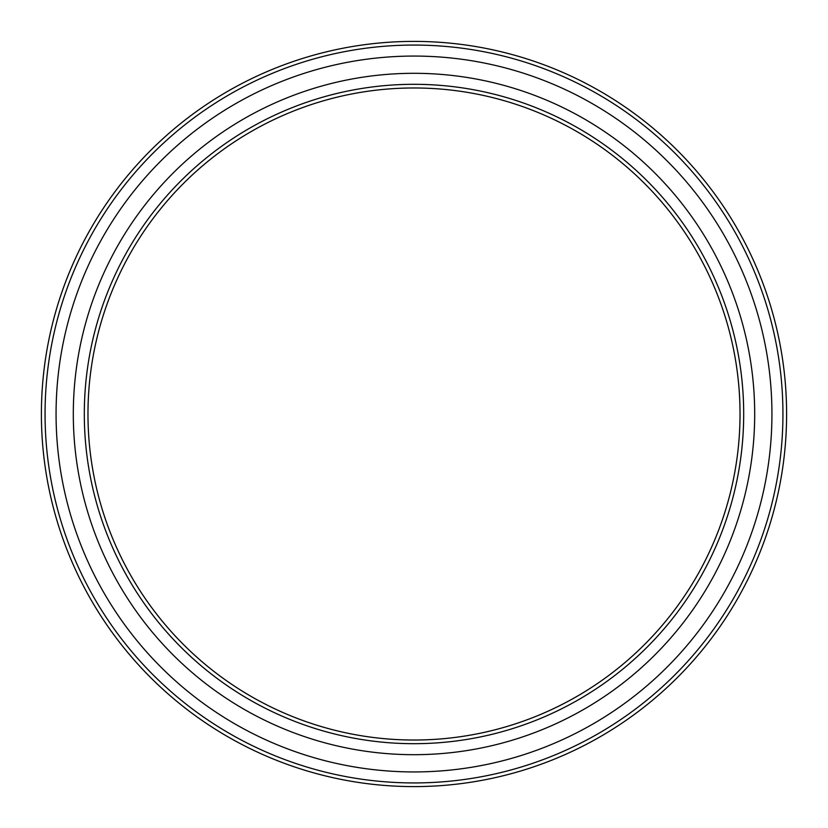 <?xml version="1.0" encoding="UTF-8"?>
<svg xmlns="http://www.w3.org/2000/svg" width="828" height="828" viewBox="0 0 828 828"><rect width="100%" height="100%" fill="white"/><g stroke="black" fill="none" stroke-linecap="round" stroke-linejoin="round"><path stroke-width="1.24" d="M414 740.025A326.025 326.025 0 0 0 740.025 414A326.025 326.025 0 0 0 414 87.975A326.025 326.025 0 0 0 87.975 414A326.025 326.025 0 0 0 414 740.025A326.025 326.025 0 0 1 87.975 414A326.025 326.025 0 0 1 414 87.975M414 41.4A372.6 372.6 0 0 1 786.6 414A372.6 372.6 0 0 1 414 786.6A372.6 372.6 0 0 1 41.4 414A372.6 372.6 0 0 1 414 41.4A372.6 372.6 0 0 0 41.4 414A372.6 372.6 0 0 0 414 786.6M414 754.691A340.691 340.691 0 0 0 754.691 414A340.691 340.691 0 0 0 414 73.309A340.691 340.691 0 0 0 73.309 414A340.691 340.691 0 0 0 414 754.691M414 56.066A357.934 357.934 0 0 0 56.066 414A357.934 357.934 0 0 0 414 771.934A357.934 357.934 0 0 0 771.934 414A357.934 357.934 0 0 0 414 56.066M414 84.311A329.689 329.689 0 0 1 743.689 414A329.689 329.689 0 0 1 414 743.689A329.689 329.689 0 0 1 84.311 414A329.689 329.689 0 0 1 414 84.311M414 782.936A368.936 368.936 0 0 0 782.936 414A368.936 368.936 0 0 0 414 45.064A368.936 368.936 0 0 0 45.064 414A368.936 368.936 0 0 0 414 782.936"/></g></svg>

